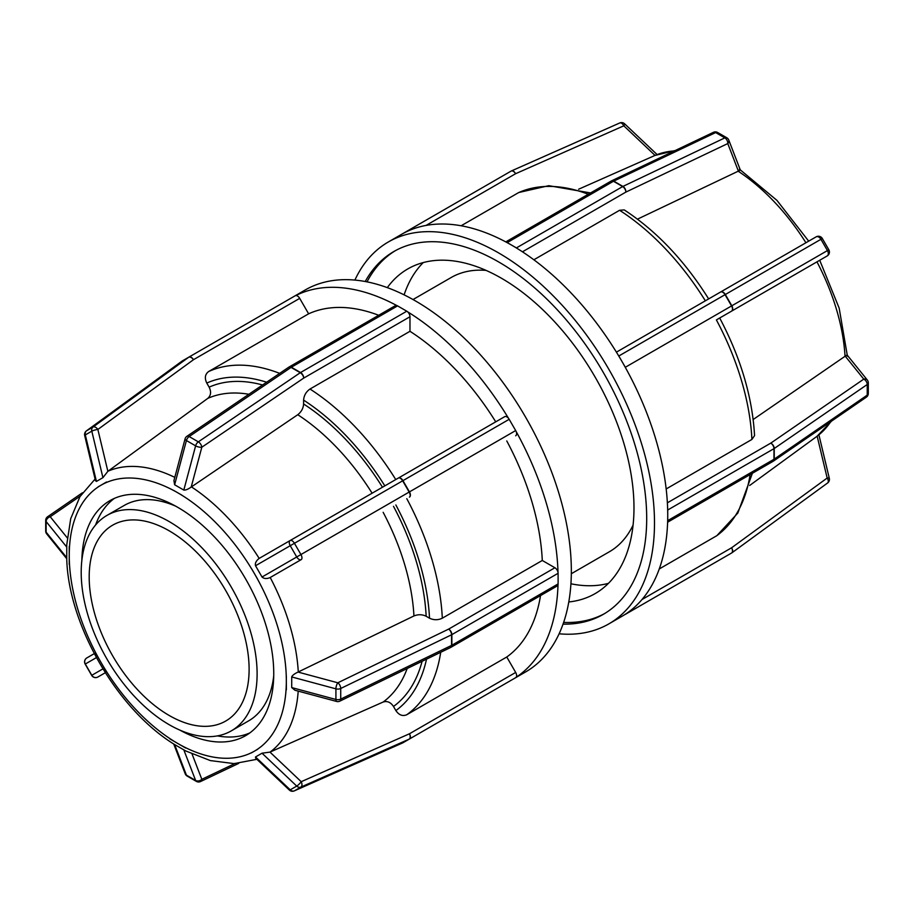<?xml version="1.0" encoding="UTF-8"?>
<svg xmlns="http://www.w3.org/2000/svg" width="914" height="914" viewBox="0 0 914 914"><rect width="100%" height="100%" fill="white"/><g stroke="black" fill="none" stroke-linecap="round" stroke-linejoin="round"><path stroke-width="1.37" d="M608.45 583.349A187.427 108.206 60 0 1 570.93 583.783M404.114 294.845A187.427 108.206 60 0 1 423.251 262.569M387.308 287.624A187.427 108.206 60 0 1 407.747 268.956A187.427 108.206 60 0 1 501.455 278.244A187.427 108.206 60 0 1 623.896 443.404A187.427 108.206 60 0 1 595.163 593.586A187.427 108.206 60 0 1 568.782 601.96M486.042 270.384A158.305 91.4 -120 0 0 451.093 277.559L413.014 299.541M571.319 573.729L609.398 551.748A158.305 91.4 -120 0 0 633.082 525.07M604.748 613.5A209.477 120.945 60 0 1 563.63 622.411M367.017 281.855A209.477 120.945 60 0 1 395.294 250.71M365.223 281.512A209.477 120.945 60 0 1 393.843 251.521A209.477 120.945 60 0 1 498.576 261.895A209.477 120.945 60 0 1 635.424 446.489A209.477 120.945 60 0 1 603.309 614.345A209.477 120.945 60 0 1 563.035 624.136M773.175 461.262A4.524 2.833 -124.5 0 0 773.335 461.159A4.524 2.833 -124.5 0 0 774.238 459.114A4.524 2.616 180 0 1 773.975 459.285L667.734 520.614A4.524 2.616 60 0 1 667.643 521.448A220.503 127.309 60 0 1 625.793 613.945A4.524 2.616 60 0 1 625.325 614.368L731.554 553.039A4.524 3.69 60 0 0 731.828 552.856A4.524 2.605 -126.1 0 0 731.954 552.776L827.57 483.003A4.524 4.524 0 0 0 829.306 478.308A4.524 0.891 166.6 0 0 827.17 478.045A4.524 2.605 53.9 0 1 827.581 483.003A4.524 2.605 53.9 0 1 827.444 483.095L732.08 552.673M725.076 556.775A4.524 3.69 -120 0 1 725.053 556.786L625.325 614.368M731.965 552.776A4.524 2.605 -126.1 0 0 731.554 547.817A4.524 2.616 60 0 1 731.554 553.039L725.053 556.786M625.793 613.945A220.503 127.309 60 0 1 622.068 616.253L608.827 623.896A220.503 127.309 60 0 1 559.105 633.802M749.674 485.471L817.162 436.195L827.17 478.045L731.554 547.817L642.028 599.504M830.769 421.651A162.521 93.834 60 0 1 816.956 436.344L817.162 436.195M659.257 568.965L716.862 535.661L737.838 513.051L752.405 473.258M868.3 393.443A4.524 2.616 180 0 1 867.237 395.122A4.524 2.833 55.5 0 1 866.346 397.167A4.524 4.524 0 0 0 868.3 393.443L868.3 382.829A4.524 4.524 0 0 0 867.295 379.984A4.524 3.348 141.1 0 0 863.776 379.127A4.524 2.833 55.5 0 1 867.237 384.508A4.524 2.616 0 0 0 868.3 382.829M753.17 419.526L845.221 356.163C847.038 354.666 847.724 354.689 847.267 356.209M718.244 318.837L731.554 311.16A4.524 2.925 -120 0 0 731.828 305.779L625.325 367.268A4.524 2.616 60 0 1 625.793 368.239A220.503 127.309 60 0 1 667.643 509.064A4.524 2.616 60 0 1 667.734 510.001L773.975 448.66A4.524 2.616 0 0 0 774.238 448.5A4.524 2.833 -124.5 0 0 770.776 443.13A4.524 2.616 60 0 1 773.975 448.66L773.975 459.285A4.524 2.616 60 0 1 773.038 461.353A4.524 4.524 0 0 0 773.335 461.159L866.346 397.167M667.643 509.064A220.503 127.309 60 0 1 667.734 515.302L667.734 510.001M666.169 488.956L751.902 439.451L754.553 435.624C752.405 397.133 740.786 357.934 719.695 318.003M511.634 170.849L619.566 123.047A4.524 2.605 66.1 0 1 619.715 122.979L511.486 170.907A4.524 4.524 0 0 0 511.052 171.124A4.524 2.616 60 0 1 515.576 173.729A4.524 2.605 -113.9 0 0 511.486 170.907A4.524 2.605 -113.9 0 0 511.337 170.975A4.524 3.69 60 0 0 511.052 171.124L404.822 232.453A4.524 2.616 60 0 1 405.428 232.259A220.503 127.309 60 0 1 506.459 242.267A4.524 2.616 60 0 1 507.224 242.598L613.454 181.258A4.524 2.616 -60 0 1 613.74 181.121A4.524 2.833 -115.5 0 0 611.512 180.869A4.524 4.524 0 0 0 611.192 181.041A4.524 2.616 60 0 1 613.454 181.258L622.651 186.57A4.524 2.616 60 0 1 625.85 192.111A4.524 2.833 -115.5 0 0 622.925 186.422A4.524 2.616 120 0 0 622.651 186.57L516.421 247.911A4.524 2.616 60 0 1 517.175 248.448A220.503 127.309 60 0 1 618.218 355.112A4.524 2.616 60 0 1 618.812 356.003L725.328 294.514A4.524 2.925 -120 0 0 720.529 292.057A4.524 2.616 60 0 1 725.053 294.674L731.554 305.927A4.524 2.616 60 0 1 731.554 311.16L827.17 255.954A4.524 4.524 0 0 0 828.827 249.773L827.444 250.573A4.524 2.925 60 0 1 827.17 255.954L717.216 319.432M816.145 236.852L816.145 236.852A4.524 2.925 60 0 1 820.943 239.308L822.326 238.508A4.524 4.524 0 0 0 816.145 236.852L616.413 352.164M618.218 355.112A220.503 127.309 60 0 1 622.068 361.636L618.812 356.003M522.454 251.807L625.85 192.111L727.773 143.567A4.524 3.348 -21.1 0 0 728.789 140.093A4.524 4.524 0 0 0 726.836 137.797A4.524 2.616 120 0 0 724.848 137.877A4.524 2.833 64.5 0 1 727.773 143.567L738.386 171.112L637.481 219.154M713.434 132.324A4.524 2.833 64.5 0 1 715.662 132.564A4.524 2.616 -60 0 1 717.639 132.496A4.524 4.524 0 0 0 713.434 132.324L611.512 180.869A4.524 2.833 -115.5 0 0 611.34 180.961M739.369 169.33C740.9 169.65 740.58 170.244 738.386 171.112M506.459 242.267A220.503 127.309 60 0 1 511.817 245.249L507.224 242.598M426.05 225.427L515.576 173.729L623.805 125.812A4.524 0.891 -46.6 0 0 624.65 123.836A4.524 4.524 0 0 0 619.715 122.979L619.715 122.979A4.524 2.605 66.1 0 1 623.805 125.812L655.041 155.403L578.631 189.221M667.734 520.614L667.734 515.302A220.503 127.309 60 0 1 667.643 521.448M625.325 367.268L622.068 361.636A220.503 127.309 60 0 1 625.793 368.239M708.658 298.912C684.632 260.673 656.492 231.013 624.239 209.912L619.589 210.289L533.856 259.782M516.421 247.911L511.817 245.249A220.503 127.309 60 0 1 517.175 248.448M590.57 192.945L548.777 185.679L518.752 192.523L461.124 225.769M655.052 155.403L654.812 155.506A162.521 93.834 60 0 1 674.441 150.901M511.052 171.124L401.566 234.327A220.503 127.309 60 0 1 405.428 232.259M354.895 280.084A220.503 127.309 60 0 1 388.324 241.982A220.503 127.309 60 0 1 608.827 369.279A220.503 127.309 60 0 1 608.827 623.896M515.679 672.441L409.449 733.782A4.524 2.605 66.1 0 1 409.164 739.152A4.524 3.69 60 0 0 409.449 739.003A4.524 2.616 -120 0 0 409.449 733.782L301.22 781.699A4.524 0.891 133.4 0 1 296.73 786.086A4.524 3.69 60 0 0 300.935 787.068A4.524 2.605 -113.9 0 0 301.22 781.699L269.973 752.108L383.149 702.032C387.193 700.741 390.644 702.215 393.5 706.476L395.865 710.566C398.984 715.114 402.628 716.496 406.787 714.725L506.767 657.006L515.679 672.441A4.524 2.616 60 0 1 516.159 677.251A220.503 127.309 -120 0 0 558.008 584.743A4.524 2.616 60 0 1 557.163 585.988L450.922 647.318A4.524 2.616 -120 0 0 451.859 645.25A4.524 2.616 180 0 1 451.573 645.398A4.524 2.376 64.2 0 1 450.636 647.478A4.524 4.524 0 0 0 450.922 647.318A4.524 2.616 -120 0 1 450.773 647.398M293.828 791.021A4.524 2.605 -113.9 0 0 294.285 790.896L294.285 790.896A4.524 2.605 -113.9 0 0 294.434 790.827A4.524 3.69 -120 0 1 290.229 789.833A4.524 0.891 133.4 0 1 289.35 790.05A4.524 4.524 0 0 0 294.285 790.896L402.514 742.979A4.524 2.605 66.1 0 1 402.366 743.036M289.35 790.05L255.669 758.152L255.52 756.963L262.021 753.205L269.973 752.108M509.178 681.421L509.178 681.421A4.524 2.616 -120 0 0 509.178 681.421L402.948 742.762A4.524 3.69 -120 0 1 402.663 742.899A4.524 2.605 66.1 0 1 402.514 742.979A4.524 4.524 0 0 0 402.948 742.762L515.679 677.674A4.524 2.616 -120 0 0 516.159 677.251M234.818 763.601L201.823 779.311A4.524 3.348 158.9 0 1 195.619 780.465A4.524 2.616 120 0 0 196.361 781.39A4.524 4.524 0 0 0 200.566 781.55A4.524 2.833 -115.5 0 0 201.823 779.311L192.066 754.016M183.817 749.857L195.619 780.465L186.422 775.163A4.524 3.348 158.9 0 1 185.211 773.792A4.524 4.524 0 0 0 187.164 776.077A4.524 2.616 -60 0 1 186.422 775.163L174.631 744.556L185.839 751L210.346 760.585L234.064 763.613L256.891 759.306M185.211 773.792L173.74 744.019L174.631 744.556M97.855 677.023A4.524 4.364 -120 0 1 91.811 675.286L91.674 675.366A4.524 4.524 0 0 0 97.855 677.023L105.304 672.727L97.855 677.023M85.173 664.101L85.31 664.021A4.524 4.364 -120 0 1 86.83 657.931A4.524 4.524 0 0 0 85.173 664.101L91.674 675.366M94.279 653.624L86.83 657.931M46.705 533.89A4.524 3.348 -38.9 0 1 46.123 532.154A4.524 2.616 180 0 1 45.7 531.057A4.524 4.524 0 0 0 46.705 533.89L66.745 558.705M67.259 537.832L50.224 516.741A4.524 2.833 -124.5 0 0 47.654 516.707A4.524 4.524 0 0 0 45.7 520.432A4.524 2.616 0 0 0 46.123 521.54A4.524 3.348 -38.9 0 1 50.224 516.741L80.329 496.028M95.09 479.05L79.941 496.668L70.709 518.718L66.756 544.744L66.745 558.58C68.082 622.445 115.141 707.573 173.843 744.087M181.92 361.201A4.524 2.605 53.9 0 1 182.035 361.11L86.43 430.871A4.524 4.524 0 0 0 84.694 435.578A4.524 0.891 -13.4 0 1 85.31 434.915A4.524 3.69 -120 0 1 86.556 430.78A4.524 2.605 -126.1 0 0 86.43 430.871A4.524 2.605 -126.1 0 0 86.087 431.202M107.863 471.316L97.855 429.466A4.524 2.605 -126.1 0 0 93.057 427.032A4.524 3.69 60 0 0 91.811 431.168A4.524 0.891 -13.4 0 1 97.855 429.466L193.471 359.705A4.524 2.616 -120 0 0 188.947 357.088A4.524 3.69 60 0 0 188.672 357.26A4.524 2.605 53.9 0 1 193.471 359.705L299.701 298.364L308.624 313.81L208.643 371.53C205.033 374.249 204.416 378.088 206.781 383.069L209.135 387.159C211.397 391.763 210.963 395.499 207.809 398.355L107.863 471.316L102.928 477.656L96.427 481.415L95.479 480.695L84.694 435.578M186.89 436.321A4.524 4.524 0 0 0 185.062 438.903A4.524 1.565 14.9 0 0 186.422 440.537A4.524 2.616 -60 0 1 189.152 436.549A4.524 2.376 -124.2 0 0 186.89 436.321L288.813 367.177A4.524 2.376 55.8 0 1 291.075 367.405A4.524 2.616 -60 0 1 291.349 367.234L397.579 305.893A4.524 2.616 -120 0 0 396.825 305.562A220.503 127.309 -120 0 0 295.782 295.553A4.524 2.616 -120 0 0 295.188 295.759L182.446 360.847M295.188 295.759L305.173 289.989A220.503 127.309 -120 0 1 475.086 349.057A220.503 127.309 -120 0 1 571.341 570.964A220.503 127.309 -120 0 1 525.676 671.904L512.434 679.548M295.782 295.553A4.524 2.616 60 0 1 299.701 298.364M191.209 487.036L201.823 447.22A4.524 2.376 -124.2 0 0 198.338 441.85A4.524 2.616 120 0 0 195.619 445.849A4.524 1.565 14.9 0 0 201.823 447.22L303.745 378.076A4.524 2.616 -120 0 0 300.546 372.535A4.524 2.616 120 0 0 300.26 372.718A4.524 2.376 55.8 0 1 303.745 378.076L409.975 316.747L409.975 331.302L309.995 389.033C306.11 391.718 303.985 395.408 303.597 400.115L303.597 403.977C303.299 408.329 301.357 411.906 297.758 414.716L191.209 487.036C188.147 489.241 185.679 490.258 183.817 490.075L174.631 484.763L173.923 480.627L185.062 438.903M336.649 701.461A4.524 4.524 0 0 0 339.802 701.164A4.524 2.376 -115.8 0 0 340.728 699.096A4.524 2.616 180 0 1 335.918 699.461A4.524 1.565 105.1 0 0 336.649 701.461L294.948 690.241L291.715 687.568L291.715 676.943C292.286 675.423 294.388 673.789 298.044 672.076L413.939 615.956C418.178 614.242 422.245 614.345 426.164 616.264L429.511 618.195C433.773 620.218 438.046 620.218 442.307 618.195L542.288 560.476L554.901 567.754A4.524 2.616 60 0 1 558.008 572.358A220.503 127.309 -120 0 0 516.159 431.534A4.524 2.616 -120 0 0 515.679 430.563L409.164 492.063A4.524 2.285 60 0 1 409.449 497.125A4.524 2.616 -120 0 0 409.449 491.903L402.948 480.638A4.524 2.616 -120 0 0 398.424 478.022A4.524 2.285 60 0 1 402.663 480.81L509.178 419.309A4.524 2.616 -120 0 0 508.572 418.406A220.503 127.309 -120 0 0 407.541 311.754A4.524 2.616 -120 0 0 406.776 311.206L300.546 372.535L291.349 367.234A4.524 2.616 -120 0 0 289.087 367.005A4.524 2.616 -120 0 0 288.938 367.108M407.541 311.754A4.524 2.616 60 0 1 409.975 316.747M288.847 367.154A4.524 4.524 0 0 1 289.087 367.005L395.328 305.676A4.524 2.616 60 0 1 396.825 305.562M397.579 305.893L406.776 311.206M508.572 418.406A4.524 2.616 60 0 0 504.654 416.693L290.195 540.505A4.524 2.582 60 0 0 290.229 545.715L294.434 543.293A4.524 2.285 -120 0 0 290.195 540.505L259.188 558.408A162.521 93.834 -120 0 0 191.426 486.876M269.973 577.648L301.22 559.608A4.524 2.285 -120 0 0 300.935 554.547L296.73 556.98A4.524 2.582 60 0 0 301.22 559.608L269.973 577.648C266.591 578.985 263.929 578.768 262.021 577.02L255.52 565.755C254.892 563.367 256.034 560.968 258.948 558.545L290.195 540.505M516.159 431.534A4.524 2.616 60 0 1 515.679 435.784M509.178 419.309L515.679 430.563M251.476 752.85L257.611 749.309M169.993 738.98L185.588 747.995M95.524 652.904L106.538 672.007M69.247 546.469L69.236 564.452M106.538 481.986L97.969 486.968M182.126 495.308L173.454 490.292M257.382 578.733L251.704 568.908M286.333 685.443L286.333 676.177M286.333 680.804L286.368 689.819L286.333 680.804A153.506 88.624 60 0 1 254.549 751.08A153.506 88.624 60 0 1 177.784 743.482A153.506 88.624 60 0 1 101.031 662.456A153.506 88.624 60 0 1 69.247 555.472A153.506 88.624 60 0 1 101.031 485.197A153.506 88.624 60 0 1 177.784 492.795A153.506 88.624 60 0 1 254.549 573.821A153.506 88.624 60 0 1 286.333 680.804M506.767 657.006A198.452 114.57 -120 0 0 540.528 595.585M542.288 560.476A198.452 114.57 -120 0 0 506.767 440.936M495.742 421.845A198.452 114.57 -120 0 0 409.975 331.302M378.682 315.273A198.452 114.57 -120 0 0 308.624 313.81M554.901 567.754L448.66 629.095A4.524 2.376 64.2 0 1 451.573 634.784A4.524 2.616 0 0 0 451.859 634.636A4.524 2.616 -120 0 0 448.66 629.095L337.826 682.792A4.524 1.565 105.1 0 0 335.918 688.848A4.524 2.616 0 0 0 340.728 688.482A4.524 2.376 -115.8 0 0 337.826 682.792L298.044 672.076M558.008 584.743A4.524 2.616 -120 0 0 558.1 583.92L451.859 645.25L451.859 634.636L558.1 573.295A4.524 2.616 -120 0 0 558.008 572.358M558.1 573.295L558.1 583.92M179.932 730.149A135.695 78.341 -120 0 0 245.638 735.656A135.695 78.341 -120 0 0 273.743 673.538A135.695 78.341 -120 0 0 214.504 536.975A135.695 78.341 -120 0 0 109.943 500.632A135.695 78.341 -120 0 0 81.86 560.271M114.399 498.37A135.695 78.341 -120 0 0 95.616 524.956M217.395 735.896A135.695 78.341 -120 0 0 249.819 732.925M175.637 506.139A124.384 71.818 -120 0 0 124.235 505.431L106.961 515.405A124.384 71.818 -120 0 0 106.961 659.028A124.384 71.818 -120 0 0 231.345 730.846A124.384 71.818 -120 0 0 257.108 673.904A124.384 71.818 -120 0 0 202.817 548.731A124.384 71.818 -120 0 0 106.961 515.405M231.345 730.846L248.619 720.872A124.384 71.818 -120 0 0 273.709 676.006M249.111 669.288A113.073 65.282 -120 0 0 199.755 555.495A113.073 65.282 -120 0 0 112.616 525.196A113.073 65.282 -120 0 0 112.616 655.772A113.073 65.282 -120 0 0 225.689 721.055A113.073 65.282 -120 0 0 249.111 669.288M867.237 384.508L867.237 395.122L774.238 459.114L774.238 448.5L867.237 384.508M845.221 356.163L863.776 379.127L770.776 443.13L667.369 502.826M820.943 239.308L827.444 250.573L731.828 305.779L725.328 294.514L820.943 239.308M715.662 132.564L724.848 137.877L622.925 186.422L613.74 181.121L715.662 132.564M738.169 171.215A162.521 93.834 60 0 1 805.931 242.758M816.956 261.85A162.521 93.834 60 0 1 845.027 356.3M518.238 192.785A198.452 114.57 60 0 1 588.308 194.259M619.589 210.289A198.452 114.57 60 0 1 705.357 300.82M716.382 319.911A198.452 114.57 60 0 1 751.902 439.451M750.143 474.572A198.452 114.57 60 0 1 716.382 535.981M262.021 753.205L296.73 786.086L290.229 789.833L255.52 756.963M294.434 790.827L300.935 787.068L409.164 739.152L402.663 742.899L294.434 790.827M102.916 668.877L91.811 675.286L85.31 664.021L96.416 657.612M66.733 557.677L46.123 532.154L46.123 521.54L66.733 547.052M96.427 481.415L85.31 434.915L91.811 431.168L102.928 477.656M93.057 427.032L86.556 430.78L182.172 361.019L188.672 357.26L93.057 427.032M174.631 484.763L186.422 440.537L195.619 445.849L183.817 490.075M198.338 441.85L189.152 436.549L291.075 367.405L300.26 372.718L198.338 441.85M255.52 565.755L290.229 545.715L296.73 556.98L262.021 577.02M300.935 554.547L294.434 543.293L402.663 480.81L409.164 492.063L300.935 554.547M270.213 752.005A162.521 93.834 -120 0 0 298.204 691.121M298.284 671.961A162.521 93.834 -120 0 0 270.213 577.511M174.803 477.371A162.521 93.834 -120 0 0 108.069 471.167M407.187 668.522A175.682 101.431 60 0 1 383.149 702.032M383.149 512.308A175.682 101.431 60 0 1 413.939 615.956M297.758 414.716A175.682 101.431 60 0 1 372.089 493.172M207.809 398.355A175.682 101.431 60 0 1 248.859 394.277M393.5 706.476A184.685 106.63 -120 0 0 422.097 661.302M426.164 616.264A184.685 106.63 -120 0 0 393.5 506.333M382.475 487.231A184.685 106.63 -120 0 0 303.597 403.977M262.569 384.977A184.685 106.63 -120 0 0 209.135 387.159M426.518 659.154A189.404 109.349 60 0 1 395.865 710.566M395.865 504.962A189.404 109.349 60 0 1 429.511 618.195M303.597 400.115A189.404 109.349 60 0 1 384.828 485.871M206.781 383.069A189.404 109.349 60 0 1 266.637 382.223M406.787 714.725A198.452 114.57 -120 0 0 440.708 652.288M442.307 618.195A198.452 114.57 -120 0 0 406.787 498.656M395.762 479.564A198.452 114.57 -120 0 0 309.995 389.033M279.684 373.369A198.452 114.57 -120 0 0 208.643 371.53M291.715 676.943L335.918 688.848L335.918 699.461L291.715 687.568M340.728 699.096L340.728 688.482L451.573 634.784L451.573 645.398L340.728 699.096M829.306 478.308L818.91 434.836M867.295 379.984L847.221 355.123M773.038 461.353L667.62 522.214M822.326 238.508L828.827 249.773M717.639 132.496L726.836 137.797M505.785 241.902L611.192 181.041M740.283 169.913L728.789 140.093M657.109 154.569L624.65 123.836M654.87 155.483L675.297 150.49M740.26 169.855L776.923 200.349L808.696 241.159M819.721 260.25L839.178 308.178L847.255 355.169M831.546 421.114L817.002 436.309M388.324 241.982L401.566 234.327M187.164 776.077L196.361 781.39M200.566 781.55L238.703 763.384M45.7 520.432L45.7 531.057M82.454 492.76L47.654 516.707M450.636 647.478L339.802 701.164"/></g></svg>
